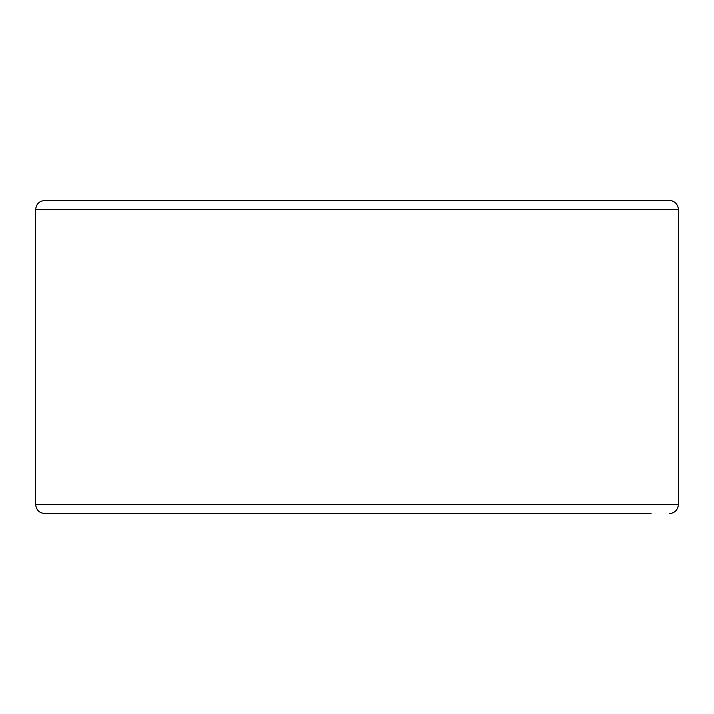 <?xml version="1.0" encoding="UTF-8"?>
<svg xmlns="http://www.w3.org/2000/svg" width="714" height="714" viewBox="0 0 714 714"><rect width="100%" height="100%" fill="white"/><g stroke="black" fill="none" stroke-linecap="round" stroke-linejoin="round"><path stroke-width="1.07" d="M669.464 513.455A8.836 8.836 0 0 0 678.3 504.619L678.3 209.38A8.836 8.836 0 0 0 669.464 200.545L44.536 200.545C39.172 201.071 36.227 204.017 35.7 209.38L35.7 504.619C36.227 509.983 39.172 512.929 44.536 513.455L651.061 513.455M669.464 200.545L651.061 200.545M678.3 504.619L35.7 504.619M678.3 209.38L35.7 209.38"/></g></svg>
